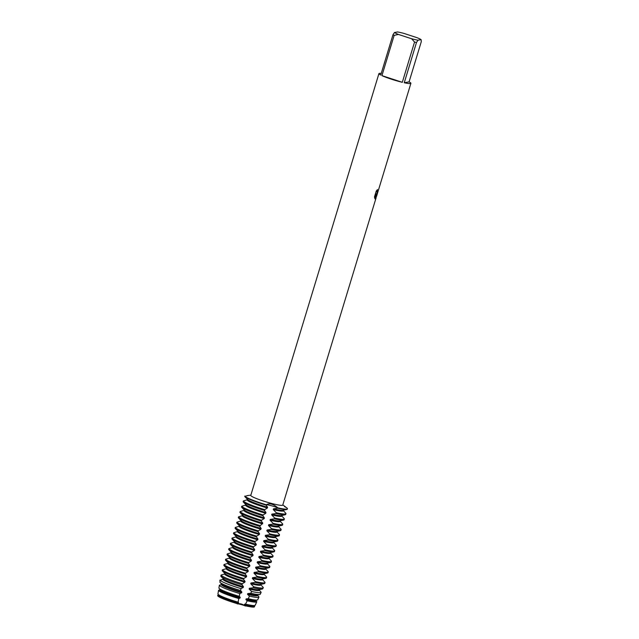 <?xml version="1.0" encoding="UTF-8"?>
<svg xmlns="http://www.w3.org/2000/svg" width="639" height="639" viewBox="0 0 639 639"><rect width="100%" height="100%" fill="white"/><g stroke="black" fill="none" stroke-linecap="round" stroke-linejoin="round"><path stroke-width="0.96" d="M254.49 606.659A19.226 2.013 -163.1 0 1 254.002 607.05A19.226 2.013 -163.1 0 1 244.705 605.628A7.46 0.783 16.9 0 0 237.844 603.807A19.226 2.013 -163.1 0 1 217.699 595.588A19.226 2.013 -163.1 0 0 217.691 595.628L217.731 595.348A19.266 2.013 -163.1 0 1 217.739 595.316L218.218 595.165M237.357 603.935C239.809 603.272 242.445 603.975 245.264 606.036C242.445 603.975 239.809 603.272 237.357 603.935M376.826 194.28L376.371 194.104L376.075 197.898L375.141 199.08L376.115 193.745L374.726 198.322L374.51 196.788L376.227 191.141L377.489 189.551L376.882 191.452L377.29 192.762L378.288 190.414A16.702 1.749 16.9 0 0 378.392 190.286A16.702 1.749 16.9 0 0 378.392 190.27L376.826 194.28M416.484 42.486L417.978 40.209L421.109 39.642L421.309 41.607L409.08 81.872A16.702 1.749 -163.1 0 1 410.893 83.318A16.702 1.749 -163.1 0 1 410.47 83.557A16.702 1.749 -163.1 0 1 404.247 82.75L416.484 42.486A16.702 1.749 -163.1 0 1 414.551 42.038L402.314 82.303A16.702 1.749 -163.1 0 1 381.93 75.634L394.167 35.369A16.702 1.749 -163.1 0 1 392.969 34.794L380.74 75.059A16.702 1.749 -163.1 0 1 378.927 73.605A16.702 1.749 -163.1 0 1 379.35 73.373A16.702 1.749 -163.1 0 1 381.235 73.413M376.075 197.898L282.742 505.114A16.702 1.749 -163.1 0 1 282.318 505.345A16.702 1.749 -163.1 0 1 264.65 501.431A16.702 1.749 -163.1 0 1 250.776 495.401L378.927 73.605M247.605 495.656L247.644 495.537A7.46 0.783 -163.1 0 1 247.844 495.616A7.46 0.783 16.9 0 0 247.644 495.537L244.737 496.423A22.269 2.324 16.9 0 0 244.945 496.719A22.269 2.324 16.9 0 0 261.111 503.572A22.269 2.324 16.9 0 0 266.088 505.137L266.207 504.746A22.269 2.324 -163.1 0 1 244.849 496.04A22.269 2.324 -163.1 0 0 266.207 504.746C269.458 502.901 273.324 503.931 277.805 507.829A7.46 0.783 16.9 0 0 266.207 504.746A7.46 0.783 -163.1 0 1 277.805 507.829L277.685 508.221A22.269 2.324 16.9 0 0 286.767 509.467A22.269 2.324 16.9 0 0 286.847 509.451A22.269 2.324 16.9 0 0 287.326 509.155L287.446 508.772A22.269 2.324 -163.1 0 1 286.887 509.083A22.269 2.324 -163.1 0 1 277.805 507.829A22.269 2.324 -163.1 0 0 286.887 509.083A22.269 2.324 -163.1 0 0 286.823 507.917L282.813 504.882M375.213 199.12L376.499 196.253L376.371 194.104M376.563 194.304L378.008 191.293M377.05 192.818L377.322 189.727M374.694 198.186L376.115 193.745M247.644 495.537L249.561 495.305M250.847 495.169L249.897 495.241M421.109 39.642A14.473 1.51 -163.1 0 0 417.171 37.733L403.96 33.412A14.473 1.51 -163.1 0 0 397.594 31.95L394.463 32.517L392.969 34.794M394.167 35.369L398.401 34.426A14.473 1.51 -163.1 0 1 394.463 32.517M398.401 34.426L411.612 38.747L414.551 42.038M417.978 40.209A14.473 1.51 -163.1 0 1 411.612 38.747M402.314 82.303L381.93 75.634M409.08 81.872L404.247 82.75M264.714 509.658A22.269 2.324 -163.1 0 1 259.738 508.101A22.269 2.324 -163.1 0 1 243.363 500.952L243.124 501.727A22.269 2.324 16.9 0 0 243.339 502.022A22.269 2.324 16.9 0 0 259.498 508.876A22.269 2.324 16.9 0 0 264.482 510.433L264.714 509.658L267.374 508.021A18.858 1.973 -163.1 0 1 261.055 506.088A18.858 1.973 -163.1 0 1 247.173 499.85L247.357 499.251M285.393 513.996A22.269 2.324 -163.1 0 1 276.312 512.742L276.08 513.516A22.269 2.324 16.9 0 0 285.154 514.77A22.269 2.324 16.9 0 0 285.242 514.754A22.269 2.324 16.9 0 0 285.721 514.451L285.952 513.684A22.269 2.324 -163.1 0 1 285.393 513.996M267.374 508.021L267.605 507.246A18.858 1.973 -163.1 0 1 261.295 505.313A18.858 1.973 -163.1 0 1 247.605 499.514L244.945 496.719M245.751 504.546L245.568 505.145A18.858 1.973 -163.1 0 0 259.45 511.384A18.858 1.973 -163.1 0 0 265.76 513.317L266 512.55A18.858 1.973 -163.1 0 1 259.682 510.609A18.858 1.973 -163.1 0 1 245.999 504.81L243.339 502.022M266 512.55L264.482 510.433M267.605 507.246L266.088 505.137M263.108 514.954A22.269 2.324 -163.1 0 1 258.124 513.397A22.269 2.324 -163.1 0 1 241.75 506.248L241.518 507.023A22.269 2.324 16.9 0 0 241.726 507.318A22.269 2.324 16.9 0 0 257.892 514.171A22.269 2.324 16.9 0 0 262.869 515.729L263.108 514.954L265.768 513.325M283.78 519.291A22.269 2.324 -163.1 0 1 274.706 518.045L274.466 518.812A22.269 2.324 16.9 0 0 283.548 520.066A22.269 2.324 16.9 0 0 283.628 520.05A22.269 2.324 16.9 0 0 284.107 519.755L284.347 518.98A22.269 2.324 -163.1 0 1 283.78 519.291M250.232 557.344L252.884 555.706L253.124 554.932L251.606 552.815L251.838 552.04L254.498 550.403L254.729 549.636L253.212 547.519L253.443 546.744L256.103 545.107L256.343 544.332L254.825 542.223L255.057 541.449L257.717 539.811L257.948 539.036L256.431 536.92L256.67 536.145L259.322 534.516L259.562 533.741L258.044 531.624L258.276 530.849L260.936 529.212L261.167 528.445L259.65 526.328L262.781 523.141L261.263 521.025L261.495 520.258L264.155 518.62L264.386 517.846A18.858 1.973 -163.1 0 1 258.076 515.913A18.858 1.973 -163.1 0 1 244.386 510.106L241.726 507.318M264.386 517.846L262.869 515.729M264.155 518.62A18.858 1.973 -163.1 0 1 257.837 516.679A18.858 1.973 -163.1 0 1 243.954 510.449L244.138 509.842M261.495 520.258A22.269 2.324 -163.1 0 1 256.519 518.692A22.269 2.324 -163.1 0 1 240.144 511.551L239.905 512.318A22.269 2.324 16.9 0 0 240.12 512.614A22.269 2.324 16.9 0 0 256.279 519.467A22.269 2.324 16.9 0 0 261.263 521.025M282.174 524.587A22.269 2.324 -163.1 0 1 273.093 523.341L272.861 524.116A22.269 2.324 16.9 0 0 281.935 525.362A22.269 2.324 16.9 0 0 282.023 525.346A22.269 2.324 16.9 0 0 282.502 525.05L282.734 524.276A22.269 2.324 -163.1 0 1 282.174 524.587M262.781 523.141A18.858 1.973 -163.1 0 1 256.463 521.208A18.858 1.973 -163.1 0 1 242.78 515.401L240.12 512.614M262.541 523.916A18.858 1.973 -163.1 0 1 256.231 521.983A18.858 1.973 -163.1 0 1 242.349 515.745L242.532 515.146M259.889 525.554A22.269 2.324 -163.1 0 1 254.905 523.996A22.269 2.324 -163.1 0 1 238.531 516.847L238.299 517.622A22.269 2.324 16.9 0 0 238.507 517.909A22.269 2.324 16.9 0 0 254.673 524.763A22.269 2.324 16.9 0 0 259.65 526.328M280.561 529.891A22.269 2.324 -163.1 0 1 271.487 528.637L271.248 529.411A22.269 2.324 16.9 0 0 280.329 530.666A22.269 2.324 16.9 0 0 280.409 530.642A22.269 2.324 16.9 0 0 280.888 530.346L281.128 529.571A22.269 2.324 -163.1 0 1 280.561 529.891M261.167 528.445A18.858 1.973 -163.1 0 1 254.857 526.504A18.858 1.973 -163.1 0 1 241.167 520.705L238.507 517.909M260.936 529.212A18.858 1.973 -163.1 0 1 254.618 527.279A18.858 1.973 -163.1 0 1 240.735 521.041L240.919 520.442M258.276 530.849A22.269 2.324 -163.1 0 1 253.3 529.292A22.269 2.324 -163.1 0 1 236.925 522.143L236.686 522.918A22.269 2.324 16.9 0 0 236.901 523.213A22.269 2.324 16.9 0 0 253.06 530.066A22.269 2.324 16.9 0 0 258.044 531.624M278.955 535.186A22.269 2.324 -163.1 0 1 269.874 533.932L269.642 534.707A22.269 2.324 16.9 0 0 278.716 535.961A22.269 2.324 16.9 0 0 278.804 535.945A22.269 2.324 16.9 0 0 279.283 535.642L279.515 534.875A22.269 2.324 -163.1 0 1 278.955 535.186M259.562 533.741A18.858 1.973 -163.1 0 1 253.244 531.8A18.858 1.973 -163.1 0 1 239.561 526.001L236.901 523.213M259.322 534.516A18.858 1.973 -163.1 0 1 253.012 532.575A18.858 1.973 -163.1 0 1 239.13 526.336L239.305 525.737M256.67 536.145A22.269 2.324 -163.1 0 1 251.686 534.587A22.269 2.324 -163.1 0 1 235.312 527.439L235.08 528.213A22.269 2.324 16.9 0 0 235.288 528.509A22.269 2.324 16.9 0 0 251.454 535.362A22.269 2.324 16.9 0 0 256.431 536.92M277.342 540.482A22.269 2.324 -163.1 0 1 268.268 539.236L268.029 540.011A22.269 2.324 16.9 0 0 277.11 541.257A22.269 2.324 16.9 0 0 277.19 541.241A22.269 2.324 16.9 0 0 277.669 540.945L277.909 540.171A22.269 2.324 -163.1 0 1 277.342 540.482M257.948 539.036A18.858 1.973 -163.1 0 1 251.638 537.103A18.858 1.973 -163.1 0 1 237.948 531.297L235.288 528.509M257.717 539.811A18.858 1.973 -163.1 0 1 251.399 537.87A18.858 1.973 -163.1 0 1 237.516 531.64L237.7 531.041M255.057 541.449A22.269 2.324 -163.1 0 1 250.081 539.883A22.269 2.324 -163.1 0 1 233.706 532.742L233.467 533.509A22.269 2.324 16.9 0 0 233.674 533.805A22.269 2.324 16.9 0 0 249.841 540.658A22.269 2.324 16.9 0 0 254.825 542.223M275.736 545.786A22.269 2.324 -163.1 0 1 266.655 544.532L266.423 545.307A22.269 2.324 16.9 0 0 275.497 546.553A22.269 2.324 16.9 0 0 275.585 546.537A22.269 2.324 16.9 0 0 276.064 546.241L276.296 545.466A22.269 2.324 -163.1 0 1 275.736 545.786M256.343 544.332A18.858 1.973 -163.1 0 1 250.025 542.399A18.858 1.973 -163.1 0 1 236.342 536.6L233.674 533.805M256.103 545.107A18.858 1.973 -163.1 0 1 249.793 543.174A18.858 1.973 -163.1 0 1 235.911 536.936L236.087 536.337M253.443 546.744A22.269 2.324 -163.1 0 1 248.467 545.187A22.269 2.324 -163.1 0 1 232.093 538.038L231.861 538.813A22.269 2.324 16.9 0 0 232.069 539.108A22.269 2.324 16.9 0 0 248.236 545.954A22.269 2.324 16.9 0 0 253.212 547.519M274.123 551.082A22.269 2.324 -163.1 0 1 265.049 549.828L264.81 550.602A22.269 2.324 16.9 0 0 273.891 551.856A22.269 2.324 16.9 0 0 273.971 551.84A22.269 2.324 16.9 0 0 274.45 551.537L274.69 550.77A22.269 2.324 -163.1 0 1 274.123 551.082M254.729 549.636A18.858 1.973 -163.1 0 1 248.419 547.695A18.858 1.973 -163.1 0 1 234.729 541.896L232.069 539.108M254.498 550.403A18.858 1.973 -163.1 0 1 248.18 548.47A18.858 1.973 -163.1 0 1 234.297 542.231L234.481 541.632M251.838 552.04A22.269 2.324 -163.1 0 1 246.862 550.483A22.269 2.324 -163.1 0 1 230.479 543.334L230.248 544.109A22.269 2.324 16.9 0 0 230.455 544.404A22.269 2.324 16.9 0 0 246.622 551.257A22.269 2.324 16.9 0 0 251.606 552.815M272.518 556.377A22.269 2.324 -163.1 0 1 263.436 555.131L263.204 555.898A22.269 2.324 16.9 0 0 272.278 557.152A22.269 2.324 16.9 0 0 272.366 557.136A22.269 2.324 16.9 0 0 272.845 556.841L273.077 556.066A22.269 2.324 -163.1 0 1 272.518 556.377M253.124 554.932A18.858 1.973 -163.1 0 1 246.806 552.991A18.858 1.973 -163.1 0 1 233.123 547.192L230.455 544.404M252.884 555.706A18.858 1.973 -163.1 0 1 246.574 553.765A18.858 1.973 -163.1 0 1 232.692 547.527L232.868 546.928M250.224 557.344A22.269 2.324 -163.1 0 1 245.248 555.778A22.269 2.324 -163.1 0 1 228.874 548.629L228.642 549.404A22.269 2.324 16.9 0 0 228.85 549.7A22.269 2.324 16.9 0 0 245.017 556.553A22.269 2.324 16.9 0 0 249.993 558.111L250.224 557.344M270.904 561.673A22.269 2.324 -163.1 0 1 261.83 560.427L261.591 561.202A22.269 2.324 16.9 0 0 270.672 562.448A22.269 2.324 16.9 0 0 270.752 562.432A22.269 2.324 16.9 0 0 271.232 562.136L271.471 561.361A22.269 2.324 -163.1 0 1 270.904 561.673M239.242 596.331L239.849 593.559L241.622 592.792L241.854 592.018L240.552 590.532L241.015 588.631L243.227 587.489L243.467 586.722L241.989 584.781L242.261 583.726L244.841 582.193L245.072 581.418L243.555 579.301L243.786 578.535L246.446 576.897L246.686 576.122L245.168 574.006L245.4 573.231L248.06 571.601L248.291 570.827L246.774 568.71L247.005 567.935L249.665 566.298L249.905 565.523L248.387 563.414L248.619 562.639L251.279 561.002L251.51 560.227A18.858 1.973 -163.1 0 1 245.2 558.294A18.858 1.973 -163.1 0 1 231.51 552.487L228.85 549.7M251.51 560.227L249.993 558.111M251.279 561.002A18.858 1.973 -163.1 0 1 244.961 559.069A18.858 1.973 -163.1 0 1 231.078 552.831L231.262 552.232M248.619 562.639A22.269 2.324 -163.1 0 1 243.643 561.074A22.269 2.324 -163.1 0 1 227.26 553.933L227.029 554.7A22.269 2.324 16.9 0 0 227.236 554.995A22.269 2.324 16.9 0 0 243.403 561.849A22.269 2.324 16.9 0 0 248.387 563.414M269.299 566.977A22.269 2.324 -163.1 0 1 260.217 565.723L259.985 566.497A22.269 2.324 16.9 0 0 269.059 567.744A22.269 2.324 16.9 0 0 269.147 567.728A22.269 2.324 16.9 0 0 269.626 567.432L269.858 566.657A22.269 2.324 -163.1 0 1 269.299 566.977M249.905 565.523A18.858 1.973 -163.1 0 1 243.587 563.59A18.858 1.973 -163.1 0 1 229.904 557.791L227.236 554.995M249.665 566.298A18.858 1.973 -163.1 0 1 243.355 564.365A18.858 1.973 -163.1 0 1 229.473 558.127L229.649 557.527M247.005 567.935A22.269 2.324 -163.1 0 1 242.029 566.378A22.269 2.324 -163.1 0 1 225.655 559.229L225.423 560.004A22.269 2.324 16.9 0 0 225.631 560.299A22.269 2.324 16.9 0 0 241.798 567.152A22.269 2.324 16.9 0 0 246.774 568.71M267.685 572.272A22.269 2.324 -163.1 0 1 258.603 571.018L258.372 571.793A22.269 2.324 16.9 0 0 267.453 573.047A22.269 2.324 16.9 0 0 267.533 573.031A22.269 2.324 16.9 0 0 268.013 572.728L268.252 571.961A22.269 2.324 -163.1 0 1 267.685 572.272M248.291 570.827A18.858 1.973 -163.1 0 1 241.981 568.886A18.858 1.973 -163.1 0 1 228.291 563.087L225.631 560.299M248.06 571.593A18.858 1.973 -163.1 0 1 241.742 569.661A18.858 1.973 -163.1 0 1 227.859 563.422L228.043 562.823M245.4 573.231A22.269 2.324 -163.1 0 1 240.416 571.673A22.269 2.324 -163.1 0 1 224.041 564.525L223.81 565.299A22.269 2.324 16.9 0 0 224.017 565.595A22.269 2.324 16.9 0 0 240.184 572.448A22.269 2.324 16.9 0 0 245.16 574.006M266.08 577.568A22.269 2.324 -163.1 0 1 256.998 576.322L256.766 577.089A22.269 2.324 16.9 0 0 265.84 578.343A22.269 2.324 16.9 0 0 265.928 578.327A22.269 2.324 16.9 0 0 266.407 578.031L266.639 577.257A22.269 2.324 -163.1 0 1 266.08 577.568M246.686 576.122A18.858 1.973 -163.1 0 1 240.368 574.189A18.858 1.973 -163.1 0 1 226.685 568.383L224.017 565.595M246.446 576.897A18.858 1.973 -163.1 0 1 240.136 574.956A18.858 1.973 -163.1 0 1 226.254 568.726L226.43 568.119M243.786 578.535A22.269 2.324 -163.1 0 1 238.81 576.969A22.269 2.324 -163.1 0 1 222.436 569.828L222.196 570.595A22.269 2.324 16.9 0 0 222.412 570.891A22.269 2.324 16.9 0 0 238.579 577.744A22.269 2.324 16.9 0 0 243.555 579.301M264.466 582.864A22.269 2.324 -163.1 0 1 255.384 581.618L255.153 582.393A22.269 2.324 16.9 0 0 264.234 583.639A22.269 2.324 16.9 0 0 264.314 583.623A22.269 2.324 16.9 0 0 264.794 583.327L265.033 582.552A22.269 2.324 -163.1 0 1 264.466 582.864M245.072 581.418A18.858 1.973 -163.1 0 1 238.754 579.485A18.858 1.973 -163.1 0 1 225.072 573.686L222.412 570.891M244.841 582.193A18.858 1.973 -163.1 0 1 238.523 580.26A18.858 1.973 -163.1 0 1 224.64 574.022L224.824 573.423M242.261 583.726A22.085 2.308 -163.1 0 1 237.269 582.161A22.085 2.308 -163.1 0 1 221.03 575.068L220.846 576.162A21.934 2.292 16.9 0 0 221.062 576.466A21.934 2.292 16.9 0 0 236.981 583.215A21.934 2.292 16.9 0 0 241.989 584.781M262.717 588.008A22.085 2.308 -163.1 0 1 253.667 586.762L253.228 587.768A21.934 2.292 16.9 0 0 262.254 589.022A21.934 2.292 16.9 0 0 262.333 589.006A21.934 2.292 16.9 0 0 262.797 588.743L263.26 587.728A22.085 2.308 -163.1 0 1 262.717 588.008M243.467 586.722A18.858 1.973 -163.1 0 1 237.149 584.781A18.858 1.973 -163.1 0 1 223.466 578.982L221.062 576.466M243.227 587.489A18.858 1.973 -163.1 0 1 236.917 585.556A18.858 1.973 -163.1 0 1 223.027 579.317L223.211 578.718M241.015 588.631A21.383 2.236 -163.1 0 1 235.935 587.041A21.383 2.236 -163.1 0 1 220.199 580.14L219.88 582.105A21.111 2.205 16.9 0 0 220.096 582.441A21.111 2.205 16.9 0 0 235.416 588.934A21.111 2.205 16.9 0 0 240.552 590.532M260.568 592.704A21.383 2.236 -163.1 0 1 251.598 591.45L250.784 593.256A21.111 2.205 16.9 0 0 259.738 594.518A21.111 2.205 16.9 0 0 259.817 594.502A21.111 2.205 16.9 0 0 260.257 594.254L261.095 592.433A21.383 2.236 -163.1 0 1 260.568 592.704M241.854 592.018A18.858 1.973 -163.1 0 1 235.535 590.077A18.858 1.973 -163.1 0 1 221.853 584.278L220.096 582.441M241.622 592.792A18.858 1.973 -163.1 0 1 235.304 590.851A18.858 1.973 -163.1 0 1 221.421 584.613L221.605 584.014M239.849 593.559A20.68 2.165 -163.1 0 1 234.601 591.922A20.68 2.165 -163.1 0 1 219.369 585.212L218.905 588.032A20.28 2.117 16.9 0 0 219.129 588.407A20.28 2.117 16.9 0 0 233.85 594.653A20.28 2.117 16.9 0 0 239.242 596.323L240.248 597.313A18.858 1.973 -163.1 0 1 233.93 595.38A18.858 1.973 -163.1 0 1 220.247 589.573L219.129 588.407M258.42 597.401A20.68 2.165 -163.1 0 1 249.458 596.115L248.228 598.719A20.28 2.117 16.9 0 0 257.221 600.021A20.28 2.117 16.9 0 0 257.293 600.005A20.28 2.117 16.9 0 0 257.725 599.765L258.931 597.138A20.68 2.165 -163.1 0 1 258.42 597.401M217.691 595.628A19.226 2.013 -163.1 0 0 237.844 603.807L238.635 602.609L238.115 602.17L238.794 598.519L240.008 598.088A18.858 1.973 -163.1 0 1 233.698 596.147A18.858 1.973 -163.1 0 1 219.808 589.917L219.992 589.318M240.008 598.088L240.248 597.313M238.794 598.519A19.969 2.085 -163.1 0 1 233.259 596.81A19.969 2.085 -163.1 0 1 218.546 590.268L217.955 593.951A19.458 2.037 16.9 0 0 217.955 593.966A19.458 2.037 16.9 0 0 218.163 594.382A19.458 2.037 16.9 0 0 232.284 600.372A19.458 2.037 16.9 0 0 238.115 602.17M256.271 602.098A19.969 2.085 -163.1 0 1 247.221 600.764L245.504 604.135A19.458 2.037 16.9 0 0 254.705 605.524A19.458 2.037 16.9 0 0 254.777 605.508A19.458 2.037 16.9 0 0 255.185 605.277L256.766 601.842A19.969 2.085 -163.1 0 1 256.271 602.098M238.635 602.609A18.858 1.973 -163.1 0 1 232.316 600.676A18.858 1.973 -163.1 0 1 218.634 594.877L218.163 594.382M238.403 603.384A18.858 1.973 -163.1 0 1 232.085 601.451A18.858 1.973 -163.1 0 1 218.203 595.213L218.386 594.613M237.884 603.528A19.266 2.013 -163.1 0 1 231.925 601.69A19.266 2.013 -163.1 0 1 217.731 595.348M254.122 606.794A19.266 2.013 -163.1 0 1 244.841 605.381L244.705 605.628A19.226 2.013 -163.1 0 0 254.002 607.05A19.226 2.013 -163.1 0 0 254.482 606.802L254.602 606.547A19.266 2.013 -163.1 0 1 254.122 606.794M247.189 499.802L243.363 500.952M245.584 505.098L241.75 506.248M243.97 510.393L240.144 511.543M242.365 515.697L238.531 516.847M240.751 520.993L236.925 522.143M239.146 526.288L235.312 527.439M237.532 531.584L233.698 532.742M235.927 536.888L232.093 538.038M234.313 542.184L230.479 543.334M232.708 547.479L228.874 548.629M231.094 552.775L227.26 553.933M229.481 558.079L225.655 559.229M227.875 563.374L224.041 564.525M226.262 568.67L222.436 569.82M224.656 573.974L221.03 575.068M223.698 579.062L219.752 580.268M221.437 584.565L219.369 585.212M219.824 589.861L218.546 590.268M277.685 508.221L273.508 508.82L273.268 509.595L276.312 512.742M276.08 513.516L271.894 514.115L271.663 514.89L274.706 518.045M274.466 518.812L270.289 519.411L270.049 520.186L273.093 523.341M272.861 524.116L268.676 524.715L268.444 525.482L271.487 528.637M271.248 529.411L267.07 530.011L266.83 530.785L269.874 533.932M269.642 534.707L265.457 535.306L265.225 536.081L268.268 539.236M268.029 540.011L263.843 540.602L263.611 541.377L266.655 544.532M266.423 545.307L262.238 545.906L262.006 546.68L265.049 549.828M264.81 550.602L260.624 551.201L260.392 551.976L263.436 555.131M263.204 555.898L259.019 556.497L258.787 557.272L261.822 560.427M261.591 561.202L257.405 561.793L257.174 562.568L260.217 565.723M259.985 566.497L255.8 567.097L255.568 567.871L258.603 571.018M258.372 571.793L254.186 572.392L253.955 573.167L256.998 576.322M256.766 577.089L252.581 577.688L252.341 578.463L255.384 581.618M255.153 582.393L250.967 582.992L250.736 583.758L253.667 586.762M253.228 587.768L249.362 588.287L249.122 589.062L251.598 591.45M250.784 593.256L247.748 593.583L247.517 594.358L249.458 596.115M248.228 598.711L246.143 598.879L245.903 599.654L247.221 600.764M245.504 604.135L244.529 604.182L244.298 604.957L244.841 605.381M254.338 606.004L254.41 606.076A19.266 2.013 -163.1 0 1 254.602 606.547M254.466 605.572L254.282 606.171A18.858 1.973 -163.1 0 1 244.298 604.957M254.777 605.508L254.114 605.652A18.858 1.973 -163.1 0 1 244.529 604.182M255.943 600.7L256.566 601.355A19.969 2.085 -163.1 0 1 256.766 601.842M256.079 600.277L255.896 600.876A18.858 1.973 -163.1 0 1 245.903 599.654M257.293 600.005L255.72 600.356A18.858 1.973 -163.1 0 1 246.143 598.879M257.557 595.404L258.723 596.634A20.68 2.165 -163.1 0 1 258.931 597.138M257.685 594.981L257.501 595.58A18.858 1.973 -163.1 0 1 247.517 594.358M259.817 594.502L257.333 595.061A18.858 1.973 -163.1 0 1 247.748 593.583M259.162 590.109L260.888 591.906A21.383 2.236 -163.1 0 1 261.095 592.433M259.298 589.677L259.114 590.284A18.858 1.973 -163.1 0 1 249.122 589.062M262.333 589.006L258.939 589.757A18.858 1.973 -163.1 0 1 249.362 588.287M260.776 584.813L263.044 587.185A22.085 2.308 -163.1 0 1 263.26 587.728M260.904 584.381L260.72 584.981A18.858 1.973 -163.1 0 1 250.736 583.758M264.314 583.623L260.552 584.461A18.858 1.973 -163.1 0 1 250.967 582.992M262.381 579.509L264.794 582.041A22.269 2.324 -163.1 0 1 265.033 582.552M262.517 579.086L262.333 579.685A18.858 1.973 -163.1 0 1 252.341 578.463M265.928 578.327L262.158 579.166A18.858 1.973 -163.1 0 1 252.581 577.688M263.995 574.213L266.407 576.745A22.269 2.324 -163.1 0 1 266.639 577.257M264.123 573.79L263.939 574.389A18.858 1.973 -163.1 0 1 253.955 573.167M267.533 573.031L263.771 573.862A18.858 1.973 -163.1 0 1 254.186 572.392M265.6 568.918L268.013 571.442A22.269 2.324 -163.1 0 1 268.252 571.961M265.736 568.486L265.552 569.085A18.858 1.973 -163.1 0 1 255.568 567.871M269.147 567.728L265.377 568.566A18.858 1.973 -163.1 0 1 255.8 567.097M267.214 563.622L269.626 566.146A22.269 2.324 -163.1 0 1 269.858 566.657M267.342 563.191L267.158 563.79A18.858 1.973 -163.1 0 1 257.174 562.568M270.752 562.432L266.99 563.271A18.858 1.973 -163.1 0 1 257.405 561.801M268.827 558.318L271.232 560.85A22.269 2.324 -163.1 0 1 271.471 561.361M268.955 557.895L268.771 558.494A18.858 1.973 -163.1 0 1 258.787 557.272M272.366 557.136L268.604 557.975A18.858 1.973 -163.1 0 1 259.019 556.497M270.433 553.023L272.845 555.547A22.269 2.324 -163.1 0 1 273.077 556.066M270.561 552.599L270.377 553.198A18.858 1.973 -163.1 0 1 260.392 551.976M273.971 551.84L270.209 552.671A18.858 1.973 -163.1 0 1 260.624 551.201M272.046 547.727L274.45 550.251A22.269 2.324 -163.1 0 1 274.69 550.77M272.174 547.296L271.99 547.895A18.858 1.973 -163.1 0 1 262.006 546.68M275.585 546.537L271.823 547.375A18.858 1.973 -163.1 0 1 262.238 545.906M273.652 542.423L276.064 544.955A22.269 2.324 -163.1 0 1 276.296 545.466M273.78 542L273.596 542.599A18.858 1.973 -163.1 0 1 263.611 541.377M277.19 541.241L273.428 542.08A18.858 1.973 -163.1 0 1 263.843 540.602M275.265 537.127L277.677 539.659A22.269 2.324 -163.1 0 1 277.909 540.171M275.393 536.704L275.209 537.303A18.858 1.973 -163.1 0 1 265.225 536.081M278.804 535.945L275.042 536.784A18.858 1.973 -163.1 0 1 265.457 535.306M276.871 531.832L279.283 534.356A22.269 2.324 -163.1 0 1 279.515 534.875M276.999 531.4L276.823 532.007A18.858 1.973 -163.1 0 1 266.83 530.785M280.409 530.642L276.647 531.48A18.858 1.973 -163.1 0 1 267.07 530.011M278.484 526.536L280.896 529.06A22.269 2.324 -163.1 0 1 281.128 529.571M278.612 526.105L278.428 526.704A18.858 1.973 -163.1 0 1 268.444 525.482M282.023 525.346L278.261 526.185A18.858 1.973 -163.1 0 1 268.676 524.715M280.09 521.232L282.502 523.764A22.269 2.324 -163.1 0 1 282.734 524.276M280.217 520.809L280.042 521.408A18.858 1.973 -163.1 0 1 270.049 520.186M283.628 520.05L279.866 520.889A18.858 1.973 -163.1 0 1 270.289 519.411M281.703 515.937L284.115 518.469A22.269 2.324 -163.1 0 1 284.347 518.98M281.831 515.513L281.647 516.112A18.858 1.973 -163.1 0 1 271.663 514.89M284.571 506.607A22.269 2.324 -163.1 0 1 287.446 508.772M285.242 514.754L281.479 515.585A18.858 1.973 -163.1 0 1 271.894 514.115M286.847 509.451L283.085 510.289A18.858 1.973 -163.1 0 1 273.508 508.82M283.436 510.21L283.261 510.809A18.858 1.973 -163.1 0 1 273.268 509.595M283.309 510.641L285.721 513.165A22.269 2.324 -163.1 0 1 285.952 513.684M376.571 196.285L378.096 191.261M378.392 190.286L410.893 83.318M217.955 593.966L218.099 593.048"/></g></svg>
